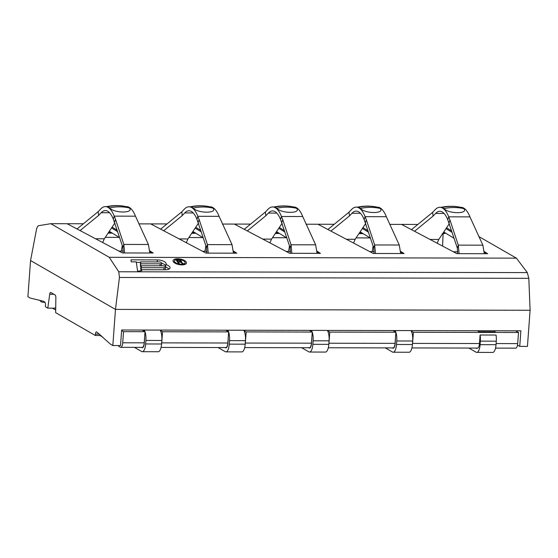 <?xml version="1.0" encoding="UTF-8"?>
<svg xmlns="http://www.w3.org/2000/svg" width="558" height="558" viewBox="0 0 558 558"><rect width="100%" height="100%" fill="white"/><g stroke="black" fill="none" stroke-linecap="round" stroke-linejoin="round"><path stroke-width="0.84" d="M102.693 242.528L104.325 238.768L114.822 223.026M123.158 252.955L122.899 247.41L113.316 219.113A34.045 12.018 -89.9 0 0 105.378 210.575A34.045 12.018 -89.9 0 0 101.151 212.738L98.647 215.395L80.08 230.58M98.647 215.395L98.159 211.67L77.018 228.968M114.557 222.237L115.492 219.266L114.251 216.134A38.021 13.42 -89.9 0 0 105.385 206.606A38.021 13.42 -89.9 0 0 100.663 209.02L98.159 211.67M126.366 206.648L126.624 206.648A38.021 13.42 90.1 0 1 135.482 216.183L148.414 244.488L149.837 253.011M484.246 251.553L487.657 253.709L456.869 253.646L401.558 224.414L389.686 224.393M444.782 232.63A7.945 7.282 -60.1 0 1 444.628 232.54A7.945 7.282 -60.1 0 1 443.791 231.94M451.694 231.005L446.574 227.776M448.751 224.511L449.539 224.511M478.869 236.557L516.415 258.152L527.317 272.604L528.817 278.323L530.1 310.262L527.443 346.406L519.749 346.392L520.893 330.824L121.665 329.994L120.521 345.569L112.821 345.548L110.47 344.195L96.653 331.905A2.839 1.004 90.1 0 0 96.457 331.85A2.839 1.004 90.1 0 0 95.467 334.123L99.582 334.13M55.737 306.447L55.507 308.169L47.807 308.149L45.358 306.74L45.456 305.352A2.839 1.004 90.1 0 0 44.682 302.004L43.308 301.215L30.251 298.056L27.9 296.703L30.557 260.551L36.444 229.736C36.954 227.294 37.693 225.948 38.662 225.683L50.778 223.688L109.222 257.308L516.415 258.152M50.778 223.688L67.1 223.723L122.411 252.955L153.199 253.018L149.788 250.863M112.116 227.085L117.236 230.314M114.292 223.821L115.081 223.821M138.844 223.87L150.716 223.898L206.028 253.123L236.815 253.186L233.404 251.037M200.852 230.489L195.725 227.259M197.909 223.995L198.697 223.995M222.461 224.044L234.332 224.065L289.637 253.297L320.431 253.36L317.014 251.205M284.461 230.663L279.342 227.427M281.518 224.163L282.313 224.17M306.077 224.218L317.948 224.239L373.253 253.471L404.048 253.534L400.63 251.379M368.078 230.838L362.958 227.601M365.134 224.337L365.929 224.337M417.844 224.449L401.558 224.414M334.235 224.274L317.948 224.239M250.619 224.1L234.332 224.065M167.002 223.932L150.716 223.898M83.386 223.758L67.1 223.723M445.626 233.139L442.996 233.139M442.578 246.092L443.108 233.704L445.758 233.223M443.108 233.704L442.229 233.816M111.168 232.449L108.538 232.449M194.777 232.623L192.154 232.616M278.393 232.798L275.771 232.791M362.009 232.972L359.38 232.965M47.807 308.149L49.704 294.275A2.839 1.004 -89.9 0 1 50.645 292.455A2.839 1.004 -89.9 0 1 50.841 292.511L55.068 294.938A2.839 1.004 -89.9 0 1 55.863 297.819L55.654 312.661L95.369 335.511L95.467 334.123M45.003 302.366L42.157 302.157A5.678 2.002 90.1 0 1 41.815 302.045L40.818 301.473A5.678 2.002 -89.9 0 1 39.995 300.413M52.438 308.162L55.688 310.032M100.001 335.518L102.867 337.171M118.212 345.562L118.861 346.281A5.678 2.002 90.1 0 0 119.196 346.56L120.347 347.222A5.678 2.002 -89.9 0 0 120.744 347.334A5.678 2.002 -89.9 0 0 122.718 342.793L123.534 331.668L145.031 331.71L142.123 330.036M228.641 331.989A9.646 3.404 90.1 0 1 229.519 340.624L229.261 344.14A9.646 3.404 90.1 0 1 225.906 351.868L241.83 351.903A9.646 3.404 -89.9 0 0 245.185 344.174L245.443 340.659A9.646 3.404 -89.9 0 0 243.741 330.245M228.18 338.239A5.678 2.002 90.1 0 1 228.145 339.836L227.887 343.351A5.678 2.002 90.1 0 1 225.913 347.899A5.678 2.002 90.1 0 1 225.516 347.78L225.118 347.55M227.817 330.217A9.646 3.404 90.1 0 1 228.592 331.857M225.906 351.868A9.646 3.404 90.1 0 1 225.23 351.673L218.039 347.536M186.302 242.702L187.941 238.943L198.432 223.2M206.774 253.13L206.516 247.585L196.932 219.287A34.045 12.018 -89.9 0 0 188.995 210.75A34.045 12.018 -89.9 0 0 184.768 212.912L182.264 215.562L163.689 230.754M182.264 215.562L181.775 211.845L160.634 229.136M198.174 222.412L199.108 219.434L197.86 216.309A38.021 13.42 -89.9 0 0 189.002 206.781A38.021 13.42 -89.9 0 0 184.279 209.194L181.775 211.845M209.982 206.823L210.24 206.823A38.021 13.42 90.1 0 1 219.099 216.351L232.03 244.662L233.453 253.179M193.94 232.114A7.945 7.282 -60.1 0 1 193.779 232.016A7.945 7.282 -60.1 0 1 192.949 231.424M206.927 251.253L202.463 251.246M208.225 253.13L207.443 244.606L206.516 247.585M232.03 244.662L207.443 244.606L199.108 219.434M210.68 206.983C205.986 205.979 204.793 205.944 201.452 205.769L198.418 205.783C195.586 206.028 196.974 205.595 190.397 206.781L191.15 206.983A38.021 13.42 -89.9 0 1 193.235 208.078C197.525 213.505 218.052 213.547 212.926 208.12A38.021 13.42 -89.9 0 0 210.84 207.025L210.457 206.934M243.992 330.671L246.169 331.919L245.353 343.044A5.678 2.002 -89.9 0 1 245.157 344.579M160.376 330.496L162.552 331.752L228.647 331.884L227.831 343.01A5.678 2.002 90.1 0 1 225.857 347.557L161.067 347.418M228.647 331.884L225.739 330.21M161.541 344.405A5.678 2.002 -89.9 0 0 161.736 342.87L162.552 331.752M120.744 347.334L142.241 347.383A5.678 2.002 90.1 0 0 144.215 342.835L145.031 331.71M246.169 331.919L312.264 332.059L309.355 330.385M244.683 347.592L309.474 347.725A5.678 2.002 90.1 0 0 311.448 343.184L312.264 332.059M327.609 330.845L329.785 332.094L328.962 343.219A5.678 2.002 -89.9 0 1 328.767 344.753M329.785 332.094L395.88 332.233L392.965 330.559M328.292 347.767L393.09 347.899A5.678 2.002 90.1 0 0 395.064 343.351L395.88 332.233M477.55 348.073L477.446 348.073A5.678 2.002 -89.9 0 0 477.502 348.073A5.678 2.002 -89.9 0 0 479.399 344.251A5.678 2.002 -89.9 0 0 479.468 343.526L480.096 335.002L496.027 335.037A9.646 3.404 -89.9 0 1 496.292 341.175L480.361 341.14L480.103 344.656A9.646 3.404 90.1 0 1 476.748 352.384A9.646 3.404 90.1 0 1 476.079 352.196L468.88 348.059M411.218 331.02L413.394 332.268L412.578 343.393A5.678 2.002 -89.9 0 1 412.383 344.921M413.394 332.268L518.515 332.484L515.599 330.81M495.525 348.108L515.725 348.15A5.678 2.002 90.1 0 0 517.698 343.609L518.515 332.484M122.265 245.492L121.386 251.079M121.623 330.573L123.534 331.668M478.659 330.734A9.646 3.404 90.1 0 1 479.21 331.787L477.641 330.88A3.404 0.628 4.2 0 0 477.299 330.734M479.21 331.787L495.134 331.822A9.646 3.404 -89.9 0 0 494.583 330.768M205.874 245.666L204.995 251.246M312.257 332.163A9.646 3.404 90.1 0 1 313.136 340.799L312.878 344.314A9.646 3.404 90.1 0 1 309.523 352.042L325.447 352.077A9.646 3.404 -89.9 0 0 328.801 344.349L329.06 340.826A9.646 3.404 -89.9 0 0 327.358 330.42M311.796 338.413A5.678 2.002 90.1 0 1 311.762 340.01L311.504 343.526A5.678 2.002 90.1 0 1 309.53 348.066A5.678 2.002 90.1 0 1 309.132 347.955L308.734 347.725M311.434 330.392A9.646 3.404 90.1 0 1 312.208 332.031M309.523 352.042A9.646 3.404 90.1 0 1 308.846 351.847L301.655 347.711M269.919 242.876L271.551 239.11L282.048 223.374M290.39 253.297L290.125 247.759L280.541 219.454A34.045 12.018 -89.9 0 0 272.611 210.924A34.045 12.018 -89.9 0 0 268.377 213.086L265.873 215.737L247.306 230.928M265.873 215.737L265.392 212.019L244.251 229.31M281.79 222.586L282.725 219.608L281.476 216.483A38.021 13.42 -89.9 0 0 272.618 206.948A38.021 13.42 -89.9 0 0 267.896 209.369L265.392 212.019M293.592 206.997L293.85 206.997A38.021 13.42 90.1 0 1 302.715 216.525L315.64 244.829L317.07 253.353M277.556 232.281A7.945 7.282 -60.1 0 1 277.396 232.191A7.945 7.282 -60.1 0 1 276.566 231.598M290.544 251.428L286.08 251.414M291.841 253.304L291.06 244.781L290.125 247.759M315.64 244.829L291.06 244.781L282.725 219.608M294.296 207.151C289.602 206.153 288.409 206.118 285.068 205.944L282.034 205.958C279.202 206.202 280.59 205.769 274.013 206.955L274.766 207.157A38.021 13.42 -89.9 0 1 276.852 208.246C281.141 213.672 301.669 213.721 296.542 208.287A38.021 13.42 -89.9 0 0 294.457 207.199L294.066 207.109M289.49 245.841L288.612 251.421M373.107 246.008L372.228 251.595M476.748 352.384L492.679 352.419A9.646 3.404 -89.9 0 0 496.034 344.691L496.292 341.175M477.446 348.073A5.678 2.002 90.1 0 1 476.755 348.415A5.678 2.002 90.1 0 1 476.365 348.304L475.96 348.073M480.096 335.002A9.646 3.404 90.1 0 1 480.361 341.14M109.222 257.308L118.756 271.76L119.433 277.479L528.817 278.323M30.557 260.551L115.478 309.404L119.433 277.479M112.821 345.548L115.478 309.404L530.1 310.262M141.404 267.701L141.125 265.782L162.755 265.824A2.155 0.9 10.1 0 1 165.559 267.163A2.155 0.9 10.1 0 1 164.115 267.749L141.404 267.701L140.958 270.239L140.679 268.321L141.125 265.782M140.839 263.801L140.56 261.883L158.911 261.918A2.155 0.9 10.1 0 1 161.715 263.257A2.155 0.9 10.1 0 1 160.272 263.843L140.839 263.801L140.386 266.34L140.56 261.883M174.71 261.835A5.392 2.246 10.1 0 0 180.422 264.199A5.392 2.246 10.1 0 0 185.061 262.79A5.392 2.246 10.1 0 0 184.796 261.855A5.392 2.246 10.1 0 0 179.09 259.491A5.392 2.246 10.1 0 0 174.445 260.9A5.392 2.246 10.1 0 0 174.71 261.835M178.281 262.044L180.394 262.051L182.592 263.746L183.456 263.746L181.029 261.89L181.552 261.402L181.28 260.837L179.711 260.028L176.049 259.944L178.734 263.739L179.481 263.739L178.281 262.044L178.128 262.888M180.304 261.562L177.939 261.556L177.081 260.349L180.241 260.593L180.75 261.325L180.213 262.044M131.235 261.862L136.264 261.869L137.617 271.23L141.83 270.644L141.697 269.716L165.545 269.765A6.675 2.776 10.1 0 0 170.009 267.959A6.675 2.776 10.1 0 0 165.949 264.555A6.675 2.776 10.1 0 0 166.165 264.046A6.675 2.776 10.1 0 0 157.489 259.902L130.949 259.847L131.235 261.862M186.121 261.855A6.808 2.832 10.1 0 0 178.909 258.87A6.808 2.832 10.1 0 0 173.05 260.656A6.808 2.832 10.1 0 0 173.385 261.835A6.808 2.832 10.1 0 0 180.597 264.82A6.808 2.832 10.1 0 0 186.456 263.034A6.808 2.832 10.1 0 0 186.121 261.855M140.47 262.413L136.34 262.399M165.949 264.555L165.531 266.919M165.684 266.04A6.675 2.776 10.1 0 0 161.722 263.209M169.032 269.089A6.675 2.776 10.1 0 0 165.566 267.115M141.697 269.716L141.523 270.686M141.606 270.246L140.958 270.239M165.559 267.163L165.112 269.702A2.155 0.9 -169.9 0 1 165.091 269.765M141.028 266.34L140.386 266.34M161.715 263.257L161.262 265.796A2.155 0.9 -169.9 0 1 161.262 265.824M185.5 264.178A6.808 2.832 10.1 0 0 184.914 263.62M174.298 261.737A6.808 2.832 10.1 0 0 173.559 262.051M179.034 259.951L178.965 260.349M179.711 260.028L179.648 260.391M180.38 260.272L180.311 260.656M180.987 260.6L180.687 262.274M181.28 260.837L181.099 261.855M181.51 261.165L181.406 261.73M181.029 261.89L180.925 262.455M177.939 261.556L177.786 262.399M180.618 261.486L180.499 262.127M180.75 261.325L180.597 262.204M177.081 260.349L176.928 261.193M517.503 345.102L519.749 346.392M95.369 335.511L101.089 335.525M437.151 243.225L438.783 239.459L449.281 223.716M457.616 253.646L457.358 248.101L447.774 219.803A34.045 12.018 -89.9 0 0 439.837 211.266A34.045 12.018 -89.9 0 0 435.61 213.428L433.106 216.086L414.538 231.27M433.106 216.086L432.617 212.361L411.476 229.659M449.016 222.928L449.95 219.957L448.709 216.825A38.021 13.42 -89.9 0 0 439.844 207.297A38.021 13.42 -89.9 0 0 435.121 209.71L432.617 212.361M460.824 207.339L461.082 207.339A38.021 13.42 90.1 0 1 469.941 216.874L482.872 245.178L484.295 253.702M459.074 253.646L458.292 245.129L457.358 248.101M482.872 245.178L458.292 245.129L449.95 219.957M461.522 207.499C456.828 206.495 455.642 206.46 452.301 206.293L449.267 206.3C446.428 206.544 447.823 206.118 441.239 207.297L441.992 207.499A38.021 13.42 -89.9 0 1 444.077 208.594C448.367 214.021 468.894 214.063 463.775 208.636A38.021 13.42 -89.9 0 0 461.689 207.541L461.299 207.45M457.769 251.77L453.312 251.763M395.873 332.338A9.646 3.404 90.1 0 1 396.745 340.973L396.487 344.488A9.646 3.404 90.1 0 1 393.139 352.217L409.063 352.244A9.646 3.404 -89.9 0 0 412.418 344.516L412.676 341.001A9.646 3.404 -89.9 0 0 410.974 330.594M395.413 338.587A5.678 2.002 90.1 0 1 395.378 340.178L395.12 343.693A5.678 2.002 90.1 0 1 393.146 348.241A5.678 2.002 90.1 0 1 392.748 348.129L392.344 347.899M395.043 330.559A9.646 3.404 90.1 0 1 395.824 332.198M393.139 352.217A9.646 3.404 90.1 0 1 392.462 352.021L385.271 347.885M353.535 243.051L355.167 239.284L365.664 223.549M374 253.471L373.741 247.933L364.158 219.629A34.045 12.018 -89.9 0 0 356.22 211.098A34.045 12.018 -89.9 0 0 351.993 213.261L349.489 215.911L330.922 231.096M349.489 215.911L349.008 212.193L327.867 229.484M365.399 222.761L366.334 219.782L365.092 216.657A38.021 13.42 -89.9 0 0 356.234 207.123A38.021 13.42 -89.9 0 0 351.512 209.536L349.008 212.193M377.208 207.164L377.466 207.164A38.021 13.42 90.1 0 1 386.331 216.699L399.256 245.004L400.686 253.527M361.172 232.456A7.945 7.282 -60.1 0 1 361.012 232.365A7.945 7.282 -60.1 0 1 360.182 231.772M374.16 251.602L369.696 251.588M375.457 253.478L374.676 244.955L373.741 247.933M399.256 245.004L374.676 244.955L366.334 219.782M377.905 207.325C373.218 206.327 372.026 206.286 368.685 206.118L365.65 206.125C362.812 206.376 364.207 205.944 357.622 207.13L358.382 207.332A38.021 13.42 -89.9 0 1 360.468 208.42C364.758 213.847 385.285 213.888 380.158 208.462A38.021 13.42 -89.9 0 0 378.073 207.367L377.682 207.283M110.324 231.94A7.945 7.282 -60.1 0 1 110.163 231.849A7.945 7.282 -60.1 0 1 109.333 231.249M123.311 251.079L118.854 251.072M124.615 252.955L123.834 244.439L122.899 247.41M148.414 244.488L123.834 244.439L115.492 219.266M127.064 206.809C122.369 205.804 121.184 205.769 117.843 205.595L114.808 205.609C111.97 205.853 113.365 205.428 106.78 206.606L107.534 206.809A38.021 13.42 -89.9 0 1 109.619 207.904C113.909 213.33 134.436 213.372 129.317 207.946A38.021 13.42 -89.9 0 0 127.231 206.851L126.84 206.76M144.564 338.064A5.678 2.002 90.1 0 1 144.529 339.662L144.271 343.177A5.678 2.002 90.1 0 1 142.297 347.725A5.678 2.002 90.1 0 1 141.906 347.613L141.502 347.383M144.201 330.043A9.646 3.404 90.1 0 1 144.982 331.682M145.024 331.815A9.646 3.404 90.1 0 1 145.903 340.45L145.645 343.965A9.646 3.404 90.1 0 1 142.29 351.693A9.646 3.404 90.1 0 1 141.62 351.505L134.422 347.362M142.29 351.693L158.221 351.728A9.646 3.404 -89.9 0 0 161.569 344L161.827 340.485A9.646 3.404 -89.9 0 0 160.125 330.078M104.325 238.768L95.537 238.747M109.598 212.758L101.151 212.738M486.715 253.709L484.281 252.209M452.161 232.414L446.009 228.62M363.132 233.656L358.927 233.642M279.516 233.481L275.317 233.474M195.9 233.307L191.701 233.3M112.284 233.132L108.085 233.125M53.931 294.289L49.704 294.275M226.764 330.803L226.806 330.21M245.443 340.659L229.519 340.624M245.185 344.174L229.261 344.14M226.311 347.787L225.516 347.78M187.941 238.943L179.153 238.922M193.214 212.933L184.768 212.912M235.867 253.186L233.439 251.686M201.312 231.898L195.161 228.103M219.099 216.351L197.86 216.309L196.932 219.287M193.235 208.078A49.369 44.619 -52.8 0 1 203.189 206.997A49.369 44.619 -52.8 0 1 212.926 208.12M210.84 207.025A49.369 45.944 106.4 0 0 201.04 205.874A49.369 45.944 106.4 0 0 191.15 206.983M227.831 343.01L161.736 342.87M311.448 343.184L245.353 343.044M395.064 343.351L328.962 343.219M144.215 342.835L122.718 342.793M479.468 343.526L412.578 343.393M517.698 343.609L496.111 343.561M310.381 330.978L310.422 330.385M329.06 340.826L313.136 340.799M328.801 344.349L312.878 344.314M309.927 347.955L309.132 347.955M271.551 239.11L262.762 239.096M276.831 213.1L268.377 213.086M319.483 253.36L317.049 251.86M284.929 232.065L278.777 228.278M302.715 216.525L281.476 216.483L280.541 219.454M276.852 208.246A49.369 44.619 -52.8 0 1 286.805 207.171A49.369 44.619 -52.8 0 1 296.542 208.287M294.457 207.199A49.369 45.944 106.4 0 0 284.657 206.048A49.369 45.944 106.4 0 0 274.766 207.157M477.153 348.304L476.365 348.304M496.034 344.691L480.103 344.656M370.1 237.917L356.102 237.889M286.491 237.743L272.485 237.715M202.875 237.569L188.869 237.541M119.259 237.401L105.253 237.366M118.756 271.76L527.317 272.604M157.489 259.902L157.133 261.918M164.115 267.749L163.759 269.758M160.272 263.843L159.923 265.824M438.783 239.459L429.995 239.438M444.056 213.449L435.61 213.428M469.941 216.874L448.709 216.825L447.774 219.803M444.077 208.594A49.369 44.619 -52.8 0 1 454.031 207.52A49.369 44.619 -52.8 0 1 463.775 208.636M461.689 207.541A49.369 45.944 106.4 0 0 451.882 206.39A49.369 45.944 106.4 0 0 441.992 207.499M393.997 331.145L394.039 330.559M412.676 341.001L396.745 340.973M412.418 344.516L396.487 344.488M393.543 348.129L392.748 348.129M355.167 239.284L346.379 239.27M360.44 213.275L351.993 213.261M403.099 253.534L400.665 252.035M368.545 232.24L362.393 228.452M386.331 216.699L365.092 216.657L364.158 219.629M360.468 208.42A49.369 44.619 -52.8 0 1 370.414 207.346A49.369 44.619 -52.8 0 1 380.158 208.462M378.073 207.367A49.369 45.944 106.4 0 0 368.273 206.223A49.369 45.944 106.4 0 0 358.382 207.332M152.257 253.011L149.823 251.512M117.703 231.723L111.551 227.929M135.482 216.183L114.251 216.134L113.316 219.113M109.619 207.904A49.369 44.619 -52.8 0 1 119.572 206.83A49.369 44.619 -52.8 0 1 129.317 207.946M127.231 206.851A49.369 45.944 106.4 0 0 117.424 205.7A49.369 45.944 106.4 0 0 107.534 206.809M143.148 330.629L143.19 330.043M161.827 340.485L145.903 340.45M161.569 344L145.645 343.965M142.695 347.613L141.906 347.613M444.628 232.533L454.121 238.336M193.779 232.016L203.279 237.82M190.397 206.781L189.002 206.781M277.396 232.191L286.889 237.994M274.013 206.955L272.618 206.948M477.502 348.073L411.909 347.941M184.761 264.492L185.061 262.79M174.145 262.609L174.445 260.9M441.239 207.297L439.844 207.297M361.012 232.358L370.505 238.161M357.629 207.13L356.234 207.123M110.17 231.842L119.663 237.645M106.78 206.606L105.385 206.606"/></g></svg>
